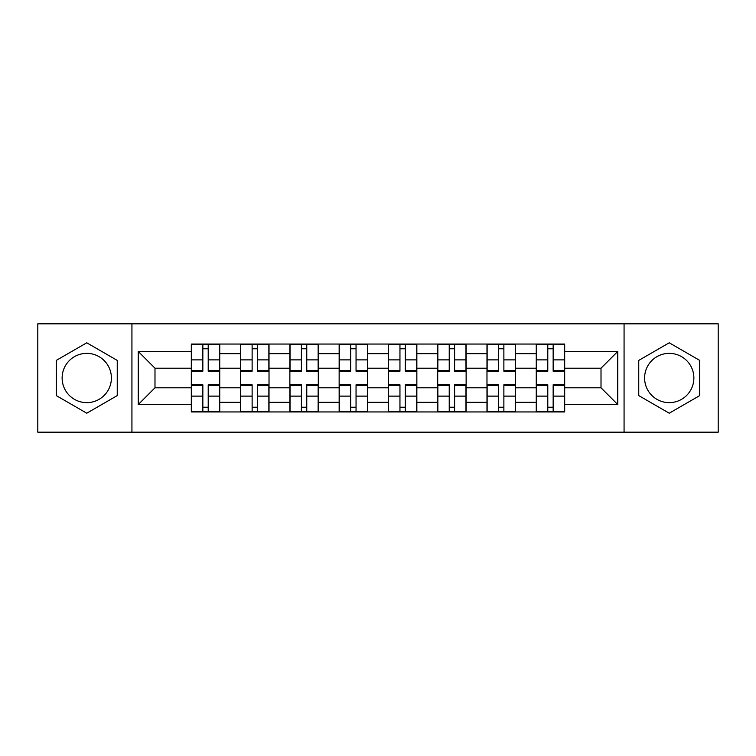 <?xml version="1.0" encoding="UTF-8"?>
<svg xmlns="http://www.w3.org/2000/svg" width="756" height="756" viewBox="0 0 756 756"><rect width="100%" height="100%" fill="white"/><g stroke="black" fill="none" stroke-linecap="round" stroke-linejoin="round"><path stroke-width="1.13" d="M86.76 402.636A24.636 24.636 0 0 1 62.124 378A24.636 24.636 0 0 1 86.76 353.364A24.636 24.636 0 0 1 111.397 378A24.636 24.636 0 0 1 86.76 402.636M669.24 402.636A24.636 24.636 0 0 1 644.603 378A24.636 24.636 0 0 1 669.24 353.364A24.636 24.636 0 0 1 693.876 378A24.636 24.636 0 0 1 669.24 402.636M624.069 432.177L718.2 432.177L718.2 323.823L37.8 323.823L37.8 432.177L624.069 432.177L624.069 323.823M240.597 411.954L240.597 353.676L219.741 353.676L219.741 411.954M219.741 353.676L219.741 344.046M240.597 353.676L240.597 344.046M269.023 344.046L269.023 411.954M289.869 411.954L289.869 344.046M318.295 344.046L318.295 411.954M339.151 411.954L339.151 344.046M367.577 344.046L367.577 411.954M388.423 411.954L388.423 344.046M416.849 344.046L416.849 411.954M437.705 411.954L437.705 344.046M466.131 344.046L466.131 411.954M486.977 411.954L486.977 344.046M515.403 344.046L515.403 411.954M536.259 411.954L536.259 344.046M536.259 387.79L515.403 387.79M486.977 387.79L466.131 387.79M437.705 387.79L416.849 387.79M388.423 387.79L367.577 387.79M339.151 387.79L318.295 387.79M289.869 387.79L269.023 387.79M240.597 387.79L219.741 387.79M536.259 368.21L515.403 368.21M486.977 368.21L466.131 368.21M437.705 368.21L416.849 368.21M388.423 368.21L367.577 368.21M339.151 368.21L318.295 368.21M289.869 368.21L269.023 368.21M240.597 368.21L219.741 368.21M154.989 387.79L191.315 387.79L191.315 368.21L154.989 368.21L154.989 387.79L138.254 404.536L138.254 351.464L191.315 351.464L191.315 368.21M564.685 368.21L564.685 387.79L601.011 387.79L601.011 368.21L564.685 368.21L564.685 344.046L191.315 344.046L191.315 351.464M564.685 351.464L617.746 351.464L617.746 404.536L564.685 404.536L564.685 387.79M191.315 387.79L191.315 411.954L564.685 411.954L564.685 404.536M191.315 404.536L138.254 404.536M131.931 432.177L131.931 323.823M117.246 360.404L86.76 342.799L56.275 360.404L56.275 395.596L86.76 413.201L117.246 395.596L117.246 360.404M699.725 360.404L669.24 342.799L638.754 360.404L638.754 395.596L669.24 413.201L699.725 395.596L699.725 360.404M208.212 407.219L202.844 407.219M202.844 348.781L208.212 348.781M257.494 407.219L252.126 407.219M252.126 348.781L257.494 348.781M306.766 407.219L301.398 407.219M301.398 348.781L306.766 348.781M356.048 407.219L350.68 407.219M350.68 348.781L356.048 348.781M405.32 407.219L399.952 407.219M399.952 348.781L405.32 348.781M454.602 407.219L449.234 407.219M449.234 348.781L454.602 348.781M503.874 407.219L498.506 407.219M498.506 348.781L503.874 348.781M553.156 407.219L547.788 407.219M547.788 348.781L553.156 348.781M138.254 351.464L154.989 368.21M601.011 387.79L617.746 404.536M601.011 368.21L617.746 351.464M208.212 371.205L208.212 344.358L219.59 344.358L219.59 371.205L208.212 371.205M202.844 348.469L208.212 348.469M197.788 344.358L191.476 344.358L191.476 371.205L202.844 371.205L202.844 344.358L208.212 344.358M191.476 344.358L202.844 344.358M202.844 384.795L202.844 411.642L191.476 411.642L191.476 384.795L202.844 384.795M208.212 407.531L202.844 407.531M208.212 411.642L219.59 411.642L219.59 384.795L208.212 384.795L208.212 411.642L202.844 411.642M257.494 371.205L257.494 344.358L268.862 344.358L268.862 371.205L257.494 371.205M252.126 348.469L257.494 348.469M252.126 344.358L240.748 344.358L240.748 371.205L252.126 371.205L252.126 344.358L257.494 344.358M306.766 371.205L306.766 344.358L318.144 344.358L318.144 371.205L306.766 371.205M301.398 348.469L306.766 348.469M301.398 344.358L290.03 344.358L290.03 371.205L301.398 371.205L301.398 344.358L306.766 344.358M252.126 384.795L252.126 411.642L240.748 411.642L240.748 384.795L252.126 384.795M257.494 407.531L252.126 407.531M257.494 411.642L268.862 411.642L268.862 384.795L257.494 384.795L257.494 411.642L252.126 411.642M301.398 384.795L301.398 411.642L290.03 411.642L290.03 384.795L301.398 384.795M306.766 407.531L301.398 407.531M306.766 411.642L318.144 411.642L318.144 384.795L306.766 384.795L306.766 411.642L301.398 411.642M356.048 371.205L356.048 344.358L367.416 344.358L367.416 371.205L356.048 371.205M350.68 348.469L356.048 348.469M350.68 344.358L339.302 344.358L339.302 371.205L350.68 371.205L350.68 344.358L356.048 344.358M405.32 371.205L405.32 344.358L416.698 344.358L416.698 371.205L405.32 371.205M399.952 348.469L405.32 348.469M399.952 344.358L388.584 344.358L388.584 371.205L399.952 371.205L399.952 344.358L405.32 344.358M454.602 371.205L454.602 344.358L465.97 344.358L465.97 371.205L454.602 371.205M449.234 348.469L454.602 348.469M449.234 344.358L437.856 344.358L437.856 371.205L449.234 371.205L449.234 344.358L454.602 344.358M350.68 384.795L350.68 411.642L339.302 411.642L339.302 384.795L350.68 384.795M356.048 407.531L350.68 407.531M356.048 411.642L367.416 411.642L367.416 384.795L356.048 384.795L356.048 411.642L350.68 411.642M399.952 384.795L399.952 411.642L388.584 411.642L388.584 384.795L399.952 384.795M405.32 407.531L399.952 407.531M405.32 411.642L416.698 411.642L416.698 384.795L405.32 384.795L405.32 411.642L399.952 411.642M449.234 384.795L449.234 411.642L437.856 411.642L437.856 384.795L449.234 384.795M454.602 407.531L449.234 407.531M454.602 411.642L465.97 411.642L465.97 384.795L454.602 384.795L454.602 411.642L449.234 411.642M503.874 371.205L503.874 344.358L515.252 344.358L515.252 371.205L503.874 371.205M498.506 348.469L503.874 348.469M493.451 344.358L487.138 344.358L487.138 371.205L498.506 371.205L498.506 344.358L503.874 344.358M487.138 344.358L498.506 344.358M498.506 384.795L498.506 411.642L487.138 411.642L487.138 384.795L498.506 384.795M503.874 407.531L498.506 407.531M503.874 411.642L515.252 411.642L515.252 384.795L503.874 384.795L503.874 411.642L498.506 411.642M553.156 371.205L553.156 344.358L564.524 344.358L564.524 371.205L553.156 371.205M547.788 348.469L553.156 348.469M547.788 344.358L536.41 344.358L536.41 371.205L547.788 371.205L547.788 344.358L553.156 344.358M547.788 384.795L547.788 411.642L536.41 411.642L536.41 384.795L547.788 384.795M553.156 407.531L547.788 407.531M553.156 411.642L564.524 411.642L564.524 384.795L553.156 384.795L553.156 411.642L547.788 411.642M486.977 353.676L466.131 353.676M437.705 353.676L416.849 353.676M388.423 353.676L367.577 353.676M339.151 353.676L318.295 353.676M289.869 353.676L269.023 353.676M536.259 353.676L515.403 353.676M486.977 402.324L466.131 402.324M437.705 402.324L416.849 402.324M388.423 402.324L367.577 402.324M339.151 402.324L318.295 402.324M289.869 402.324L269.023 402.324M240.597 402.324L219.741 402.324M536.259 402.324L515.403 402.324M208.212 370.544L219.59 370.544M208.212 359.875L219.59 359.875M191.476 370.544L202.844 370.544M191.476 359.875L202.844 359.875M202.844 385.456L191.476 385.456M202.844 396.125L191.476 396.125M219.59 385.456L208.212 385.456M219.59 396.125L208.212 396.125M257.494 370.544L268.862 370.544M257.494 359.875L268.862 359.875M240.748 370.544L252.126 370.544M240.748 359.875L252.126 359.875M306.766 370.544L318.144 370.544M306.766 359.875L318.144 359.875M290.03 370.544L301.398 370.544M290.03 359.875L301.398 359.875M252.126 385.456L240.748 385.456M252.126 396.125L240.748 396.125M268.862 385.456L257.494 385.456M268.862 396.125L257.494 396.125M301.398 385.456L290.03 385.456M301.398 396.125L290.03 396.125M318.144 385.456L306.766 385.456M318.144 396.125L306.766 396.125M356.048 370.544L367.416 370.544M356.048 359.875L367.416 359.875M339.302 370.544L350.68 370.544M339.302 359.875L350.68 359.875M405.32 370.544L416.698 370.544M405.32 359.875L416.698 359.875M388.584 370.544L399.952 370.544M388.584 359.875L399.952 359.875M454.602 370.544L465.97 370.544M454.602 359.875L465.97 359.875M437.856 370.544L449.234 370.544M437.856 359.875L449.234 359.875M350.68 385.456L339.302 385.456M350.68 396.125L339.302 396.125M367.416 385.456L356.048 385.456M367.416 396.125L356.048 396.125M399.952 385.456L388.584 385.456M399.952 396.125L388.584 396.125M416.698 385.456L405.32 385.456M416.698 396.125L405.32 396.125M449.234 385.456L437.856 385.456M449.234 396.125L437.856 396.125M465.97 385.456L454.602 385.456M465.97 396.125L454.602 396.125M503.874 370.544L515.252 370.544M503.874 359.875L515.252 359.875M487.138 370.544L498.506 370.544M487.138 359.875L498.506 359.875M498.506 385.456L487.138 385.456M498.506 396.125L487.138 396.125M515.252 385.456L503.874 385.456M515.252 396.125L503.874 396.125M553.156 370.544L564.524 370.544M553.156 359.875L564.524 359.875M536.41 370.544L547.788 370.544M536.41 359.875L547.788 359.875M547.788 385.456L536.41 385.456M547.788 396.125L536.41 396.125M564.524 385.456L553.156 385.456M564.524 396.125L553.156 396.125"/></g></svg>
